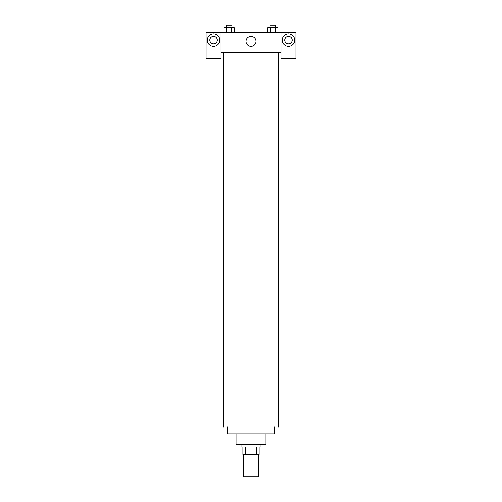 <?xml version="1.0" encoding="UTF-8"?>
<svg xmlns="http://www.w3.org/2000/svg" width="502" height="502" viewBox="0 0 502 502"><rect width="100%" height="100%" fill="white"/><g stroke="black" fill="none" stroke-linecap="round" stroke-linejoin="round"><path stroke-width="0.75" d="M243.514 454.435L243.514 476.9L258.486 476.9L258.486 454.435M256.252 446.949L256.252 454.435L242.886 454.435L242.886 446.949M256.252 454.435L259.114 454.435L259.114 446.949L259.114 454.435M260.984 444.452L260.984 446.949L241.016 446.949L241.016 444.452M245.748 446.949L245.748 454.435M265.978 433.841L265.978 444.452L236.022 444.452L236.022 433.841M274.713 426.976L274.713 433.841L227.287 433.841L227.287 426.976M278.459 52.559L278.459 426.976M280.951 52.559L280.951 58.797L295.929 58.797L295.929 32.586L280.951 32.586L280.951 52.559L221.049 52.559L221.049 58.797L206.071 58.797L206.071 32.586L221.049 32.586L221.049 52.559M217.303 40.078A3.746 3.746 0 0 1 213.557 43.818A3.746 3.746 0 0 1 209.811 40.078A3.746 3.746 0 0 1 213.557 36.332A3.746 3.746 0 0 1 217.303 40.078M213.557 46.316A6.237 6.237 0 0 1 208.154 36.96A6.237 6.237 0 0 1 218.96 36.96A6.237 6.237 0 0 1 213.557 46.316M292.189 40.078A3.746 3.746 0 0 1 286.573 43.316A3.746 3.746 0 0 1 286.573 36.834A3.746 3.746 0 0 1 292.189 40.078M288.443 46.316A6.237 6.237 0 0 1 283.04 36.96A6.237 6.237 0 0 1 293.846 36.96A6.237 6.237 0 0 1 288.443 46.316M280.951 32.586L221.049 32.586M246.005 41.327A4.995 4.995 0 0 1 253.497 37.004A4.995 4.995 0 0 1 253.497 45.651A4.995 4.995 0 0 1 246.005 41.327M277.907 32.586L277.907 27.597L267.823 27.597L267.823 32.586M275.391 27.597L275.391 32.586M270.346 27.597L270.346 32.586M270.063 27.597L270.063 25.1L275.673 25.1L275.673 27.597M234.177 32.586L234.177 27.597L224.093 27.597L224.093 32.586M231.654 27.597L231.654 32.586M226.609 27.597L226.609 32.586M226.327 27.597L226.327 25.1L231.937 25.1L231.937 27.597M223.541 52.559L223.541 426.976"/></g></svg>
